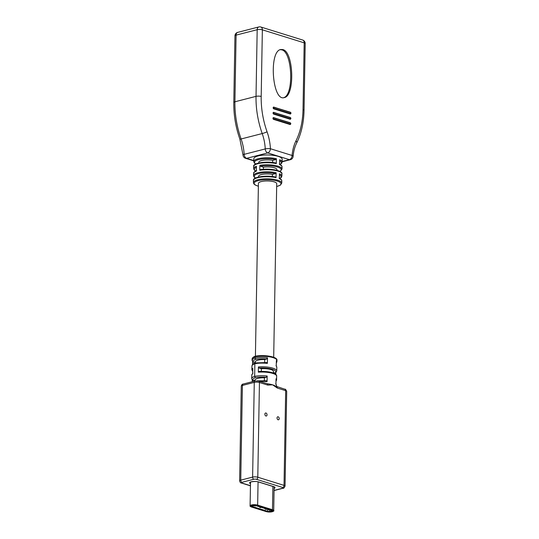 <?xml version="1.0" encoding="UTF-8"?>
<svg xmlns="http://www.w3.org/2000/svg" width="539" height="539" viewBox="0 0 539 539"><rect width="100%" height="100%" fill="white"/><g stroke="black" fill="none" stroke-linecap="round" stroke-linejoin="round"><path stroke-width="0.81" d="M283.736 97.68C294.179 94.729 292.36 51.771 281.708 49.831L280.179 49.682M290.487 112.496L274.014 107.369A0.546 0.364 75.6 0 0 273.994 108.42L290.467 113.547A0.546 0.364 75.6 0 0 290.487 112.496L273.94 107.146M274.014 107.369L273.751 107.086A0.916 0.613 75.6 0 0 273.724 108.838L290.198 113.972A0.916 0.613 75.6 0 0 290.851 113.251M290.393 117.758L273.92 112.631A0.546 0.364 75.6 0 0 273.9 113.682L290.38 118.809A0.546 0.364 75.6 0 0 290.393 117.758L273.852 112.408M273.92 112.631L273.664 112.348A0.916 0.613 75.6 0 0 273.63 114.1L290.11 119.234A0.916 0.613 75.6 0 0 290.757 118.513M290.305 123.02L273.825 117.893A0.546 0.364 75.6 0 0 273.812 118.944L290.285 124.071A0.546 0.364 75.6 0 0 290.305 123.02L273.758 117.67M273.825 117.893L273.569 117.61A0.916 0.613 75.6 0 0 273.542 119.362L290.016 124.496A0.916 0.613 75.6 0 0 290.662 123.775M282.759 49.561L280.738 49.5C268.644 51.293 272.303 101.709 284.228 97.593C295.109 96.198 293.748 51.596 282.759 49.561M254.509 179.002A13.448 3.813 1 0 1 275.523 177.082L276.049 177.641L276.136 172.729L275.591 173.571L272.417 174.387L272.377 176.516M258.538 177.035L258.545 176.374A9.15 2.594 1 0 1 263.214 174.198A9.15 2.594 1 0 1 272.417 174.387M276.952 170.337L276.965 169.677A9.15 2.594 1 0 0 263.409 167.171L260.364 166.221L259.859 165.358A14.176 4.022 1 0 1 274.492 165.372A14.176 4.022 1 0 1 282.005 169.064L282.038 166.955A14.176 4.022 1 0 0 279.593 164.638L279.674 159.726A14.176 4.022 1 0 1 282.126 162.044L282.173 159.241A14.176 4.022 1 0 0 273.59 155.387A14.176 4.022 1 0 0 258.174 155.933A14.176 4.022 1 0 0 253.822 158.742L253.775 161.552A14.176 4.022 1 0 1 258.127 158.742A14.176 4.022 1 0 1 276.379 158.702L275.833 159.537L272.66 160.352L272.619 162.482M263.409 167.171L263.376 169.313M258.781 163L258.794 162.34A9.15 2.594 1 0 1 263.456 160.164A9.15 2.594 1 0 1 272.66 160.352M276.136 172.729A14.176 4.022 1 0 0 257.885 172.77A14.176 4.022 1 0 0 253.532 175.586L253.566 173.477A14.176 4.022 -179 0 1 256.342 171.153L256.429 166.241A14.176 4.022 -179 0 0 253.653 168.566L253.687 166.463A14.176 4.022 1 0 1 258.04 163.654A14.176 4.022 1 0 1 276.291 163.613L276.379 158.702M279.067 178.119C280.893 178.921 281.796 179.878 281.796 180.989A14.176 4.022 -179 0 0 279.343 178.672L279.431 173.76A14.176 4.022 -179 0 1 281.884 176.078L281.917 173.976A14.176 4.022 1 0 0 274.405 170.284A14.176 4.022 1 0 0 259.771 170.27L260.303 169.731A13.448 3.813 1 0 1 280.907 172.446M275.523 177.082L276.049 177.641A14.176 4.022 1 0 0 257.797 177.681A14.176 4.022 1 0 0 253.445 180.498C252.131 177.183 266.239 174.825 275.712 177.075M259.859 165.358L259.771 170.27L260.303 169.731M275.773 163.047L276.291 163.613L275.773 163.047A13.448 3.813 1 0 0 254.752 164.968M255.412 356.198L258.424 183.388A9.15 2.594 1 0 1 265.66 180.983A9.15 2.594 1 0 1 275.901 182.613A9.15 2.594 1 0 1 276.716 183.711L273.691 357.283M252.508 380.48L254.987 380.19A9.15 2.594 1 0 1 264.406 377.772L264.359 380.628M254.987 380.19L254.974 381.033M264.406 377.772L266.239 377.3L267.162 376.02L267.061 381.632L266.448 380.79L257.069 380.83M255.291 362.915L255.311 361.945A9.15 2.594 1 0 1 264.73 359.526L266.556 359.055L267.479 357.775L267.384 363.387L266.765 362.552L255.318 362.915C253.168 363.576 252.043 364.627 251.935 366.069A13.859 3.935 1 0 1 254.866 363.717L255.654 362.909M264.676 362.383L264.73 359.526M252.057 359.23C252.131 357.943 253.229 356.939 255.365 356.198L255.425 356.191C264.595 354.426 278.063 356.892 276.931 360.443A13.859 3.935 -179 0 0 269.433 356.811A13.859 3.935 -179 0 0 254.987 356.879A13.859 3.935 -179 0 0 252.057 359.23L252.818 362.248L255.311 361.945M275.82 372.348L275.099 373.008L273.421 372.483M273.414 373.069L273.441 371.398A9.15 2.594 -179 0 0 261.368 368.73L259.111 368.029L258.417 366.931L258.329 372.193L258.835 371.512C267.883 370.852 277.302 373.096 276.655 376.229A13.859 3.935 -179 0 0 258.329 372.193M261.368 368.73L261.327 371.398M252.744 371.56L251.868 369.754A13.859 3.935 -179 0 1 252.798 368.373L252.71 373.635A13.859 3.935 -179 0 0 251.78 375.016L252.966 373.049M255.425 356.191L254.967 358.105L255.715 359.398A12.768 3.618 1 0 1 266.556 359.055M252.542 364.566L252.589 361.986M267.384 363.387A13.859 3.935 1 0 0 254.866 363.717L254.651 376.35L255.398 377.637A12.768 3.618 1 0 1 266.239 377.3M252.265 380.224L252.239 381.733M276.305 363.178L276.911 361.669A13.859 3.935 -179 0 0 276.352 360.537L276.251 366.149A13.859 3.935 -179 0 1 276.817 367.281L276.75 370.967A13.859 3.935 -179 0 0 258.417 366.931M275.988 381.417L276.595 379.914A13.859 3.935 -179 0 0 276.035 378.776L275.934 384.395A13.859 3.935 -179 0 1 276.494 385.526L276.473 386.631M275.813 372.739L275.786 374.43M276.554 386.658A1.833 1.26 107.3 0 1 277.329 388.067L285.683 390.66A1.833 1.26 107.3 0 0 284.902 389.252L275.254 385.991A13.859 3.935 -179 0 0 272.593 384.826A13.859 3.935 -179 0 0 267.546 383.795A13.859 3.935 -179 0 0 267.169 383.755M267.795 385.095A1.833 1.26 -72.7 0 0 267.021 383.687L258.666 381.086A1.833 1.26 107.3 0 1 259.441 382.495L267.795 385.095L272.593 384.826L277.329 388.067M277.046 417.961A1.556 1.038 -104.4 0 1 277.74 416.788A1.556 1.038 -104.4 0 1 279.135 418.035A1.556 1.038 -104.4 0 1 278.515 419.8A1.556 1.038 -104.4 0 1 277.046 417.961M264.878 414.168A1.556 1.038 -104.4 0 1 265.572 413.002A1.556 1.038 -104.4 0 1 266.967 414.248A1.556 1.038 -104.4 0 1 266.347 416.014A1.556 1.038 -104.4 0 1 264.878 414.168M259.758 506.876A0.916 0.647 126.6 0 0 260.101 507.489L260.175 507.509A0.916 0.647 126.6 0 0 260.957 507.246M259.542 506.808A0.916 0.647 126.6 0 0 259.865 507.327M266.845 509.085A0.916 0.647 -53.4 0 1 266.064 509.342L265.262 509.092M255.243 505.946A0.916 0.647 -53.4 0 1 255.068 505.919L254.213 505.656A0.916 0.647 -53.4 0 1 254.098 505.602M266.893 509.099A1.462 0.977 -104.4 0 1 266.475 509.395A1.462 0.977 -104.4 0 1 266.091 509.382L265.471 509.187A1.462 0.977 -104.4 0 1 264.945 508.823L264.838 508.675A1.462 0.977 -104.4 0 1 264.683 508.405M264.912 508.809A0.916 0.647 -53.4 0 1 264.858 508.466M255.85 505.67A0.916 0.647 -53.4 0 1 255.513 505.885L255.311 505.932M266.98 511.417L252.178 506.808A3.221 0.916 1 0 1 251.275 506.155A3.221 0.916 1 0 1 253.303 505.346A3.221 0.916 1 0 1 256.82 505.616L271.622 510.224A3.221 0.916 1 0 1 272.518 510.878A3.221 0.916 1 0 1 270.497 511.686A3.221 0.916 1 0 1 266.98 511.417M256.988 505.636L271.818 510.251A3.477 0.984 1 0 1 272.788 510.952A3.477 0.984 1 0 1 270.605 511.828A3.477 0.984 1 0 1 266.805 511.538L251.976 506.923A3.477 0.984 1 0 1 251.006 506.215A3.477 0.984 1 0 1 253.195 505.339A3.477 0.984 1 0 1 256.988 505.636M261.044 507.273A1.098 0.734 -104.4 0 1 260.667 507.617A1.098 0.734 -104.4 0 1 260.371 507.603L260.041 507.502A1.098 0.734 -104.4 0 1 259.394 506.761M255.479 505.878A1.462 0.977 -104.4 0 1 255.338 505.926A1.462 0.977 -104.4 0 1 254.947 505.912L254.327 505.723A1.462 0.977 -104.4 0 1 254.085 505.602M252.629 506.606L267.735 511.309A1.833 0.519 -179 0 0 269.5 511.484L271.609 510.938A1.833 0.519 -179 0 0 271.683 510.797A1.833 0.519 -179 0 0 271.164 510.426L256.059 505.723A1.833 0.519 -179 0 0 254.3 505.548L252.185 506.094A1.833 0.519 -179 0 0 252.117 506.229A1.833 0.519 -179 0 0 252.629 506.606L252.643 505.973M269.527 509.914L269.5 511.484M237.706 32.367A3.658 3.658 0 0 0 234.957 35.843A3.658 1.038 1 0 1 236.082 35.123A3.658 2.446 -104.4 0 1 237.706 32.367L258.814 26.95A3.658 2.446 75.6 0 0 257.184 29.706A3.658 1.038 1 0 1 262.358 29.82A3.658 2.52 -72.7 0 0 260.809 27.004A3.658 3.658 0 0 0 258.814 26.95M234.957 35.843L233.798 102.504A3.658 1.038 1 0 1 234.916 101.777L236.082 35.123L257.184 29.706L256.025 96.36A3.658 1.038 1 0 1 261.193 96.474L262.358 29.82L304.185 42.837A3.658 1.038 1 0 1 305.202 43.578A3.658 3.658 0 0 0 302.635 40.021A3.658 2.52 107.3 0 1 304.185 42.837L303.019 109.491A3.658 1.038 1 0 1 304.043 110.232C303.794 122.616 301.321 133.578 296.625 143.125A3.658 2.156 26.5 0 0 295.985 140.814A69.524 46.428 -104.4 0 0 303.019 109.491M233.798 102.504C233.623 114.854 235.644 127.063 239.875 139.123A3.658 0.357 -19.5 0 0 241.101 138.974A73.183 48.874 -104.4 0 1 234.916 101.777L256.025 96.36A73.183 48.874 -104.4 0 0 262.203 133.557A3.658 0.357 -19.5 0 0 267.068 131.812A40.25 26.883 -104.4 0 1 270.41 148.724A3.658 0.802 177.3 0 0 265.242 148.932A3.658 2.446 75.6 0 0 267.715 152.908A3.658 2.52 -72.7 0 0 270.41 148.724L292.091 155.475A40.25 26.883 -104.4 0 1 295.985 140.814M241.101 138.974L262.203 133.557A36.591 24.437 -104.4 0 1 265.242 148.932L244.14 154.349A3.658 0.802 177.3 0 0 243.015 154.989A3.658 3.658 0 0 0 245.582 158.311A3.658 2.52 -72.7 0 0 246.606 158.325A3.658 2.446 -104.4 0 1 244.14 154.349A36.591 24.437 -104.4 0 0 241.101 138.974M267.068 131.812A69.524 46.428 -104.4 0 1 261.193 96.474M273.724 108.838L273.994 108.42M290.198 113.972L290.467 113.547M273.63 114.1L273.9 113.682M290.11 119.234L290.38 118.809M273.542 119.362L273.812 118.944M290.016 124.496L290.285 124.071M293.101 156.458A3.658 1.26 -175.1 0 0 292.091 155.475A3.658 2.52 107.3 0 1 289.389 159.659A3.658 2.446 75.6 0 0 290.359 159.692A3.658 3.658 0 0 0 293.101 156.458C293.553 151.371 294.725 146.925 296.625 143.125M256.409 167.312A13.448 3.813 -179 0 0 255.735 170.998M279.714 178.429A13.448 3.813 -179 0 0 279.411 174.852M282.14 161.518L289.389 159.659L267.715 152.908L246.606 158.325L253.788 160.561M255.614 178.011A13.448 3.813 1 0 1 259.043 173.47A13.448 3.813 1 0 1 275.591 173.571M260.364 166.221A13.448 3.813 1 0 1 276.716 166.8A13.448 3.813 1 0 1 279.842 171.415M279.653 160.817A13.448 3.813 1 0 1 279.963 164.402M255.857 163.977A13.448 3.813 1 0 1 259.293 159.443A13.448 3.813 1 0 1 275.833 159.537M258.376 186.238L255.203 185.005L253.882 183.92L253.404 182.6A14.176 4.022 1 0 1 257.763 179.79A14.176 4.022 1 0 1 273.172 179.238A14.176 4.022 1 0 1 281.762 183.092L281.796 180.989M258.376 186.184A13.448 3.813 1 0 1 258.255 180.646A13.448 3.813 1 0 1 277.369 181.097A13.448 3.813 1 0 1 276.669 186.501M253.162 380.655A12.768 3.618 1 0 1 255.398 377.637M253.478 362.417A12.768 3.618 1 0 1 255.715 359.398M275.099 373.008A12.949 3.672 -179 0 0 272.208 369.208A12.949 3.672 -179 0 0 259.111 368.029M252.03 360.456A13.859 3.935 1 0 1 254.967 358.105A13.859 3.935 1 0 1 267.479 357.775M252.501 380.487L251.713 378.701A13.859 3.935 1 0 1 254.651 376.35A13.859 3.935 1 0 1 267.162 376.02M243.21 384.051A1.833 1.219 75.6 0 0 242.402 385.432L254.273 382.387A3.658 1.038 1 0 1 259.441 382.495L257.79 477.217A3.658 1.038 -179 0 0 252.616 477.103L240.744 480.155A3.658 1.038 -179 0 0 239.626 480.876C240.044 482.351 240.643 483.072 241.418 483.025A1.833 1.26 107.3 0 0 241.93 483.032A1.833 0.519 -179 0 1 241.984 482.297A1.833 1.219 -104.4 0 1 240.744 480.155L242.402 385.432A3.658 1.038 1 0 0 241.277 386.153C241.721 384.698 242.368 383.997 243.21 384.051L255.082 381.006A1.833 1.219 75.6 0 0 254.273 382.387L252.616 477.103A1.833 1.219 -104.4 0 0 253.856 479.252L241.984 482.297M259.663 381.396A13.859 3.935 1 0 1 267.061 381.632M274.061 490.551L283.11 488.226A1.833 1.219 -104.4 0 1 282.625 488.213L274.061 490.409M256.443 479.312A1.833 1.26 -72.7 0 0 257.79 477.217L284.026 485.383A1.833 1.26 107.3 0 1 282.679 487.478L256.443 479.312A1.833 0.519 -179 0 0 253.856 479.252M282.625 488.213A1.833 0.519 -179 0 0 282.679 487.478M283.11 488.226C283.501 488.624 284.147 487.916 285.05 486.124A3.658 1.038 -179 0 0 284.026 485.383L285.683 390.66A3.658 1.038 1 0 1 286.701 391.402C285.845 389.576 285.246 388.855 284.902 389.252M250.487 483.712A5.302 1.502 -179 0 1 251.565 481.725A5.302 1.502 -179 0 1 258.713 481.967L273.542 486.582A0.916 0.627 107.3 0 1 273.286 486.576L274.122 486.764M274.095 488.482A5.302 1.502 -179 0 0 273.542 486.582M250.453 485.686L241.93 483.032M258.713 481.967A0.916 0.627 107.3 0 1 258.262 481.839M251.578 507.024A4.022 1.139 1 0 1 251.693 505.407A4.022 1.139 1 0 1 257.386 505.535L272.215 510.15A4.022 1.139 1 0 1 272.101 511.76A4.022 1.139 1 0 1 266.407 511.639L251.477 507.017C250.244 506.451 249.786 506.06 250.096 505.851A4.393 1.246 1 0 1 252.858 504.747A4.393 1.246 1 0 1 257.655 505.117L258.06 481.853M257.386 505.535L257.655 505.117L272.485 509.732L272.889 486.454M272.215 510.15L272.485 509.732A4.393 1.246 1 0 1 273.711 510.622L274.122 486.946M267.768 509.368L267.735 511.309M239.875 139.123L243.015 154.989M260.809 27.004L302.635 40.021M305.202 43.578L304.043 110.232M273.509 107.079L290.332 112.213C291.134 112.772 291.175 113.358 290.44 113.978M273.421 112.341L290.238 117.475C291.047 118.034 291.08 118.62 290.353 119.24M273.327 117.603L290.15 122.737C290.952 123.296 290.986 123.882 290.258 124.502M280.347 49.615L280.745 49.514M282.133 161.808L290.359 159.692M245.582 158.311L253.788 160.865M253.566 173.477C254.017 172.736 252.656 172.581 256.638 170.614M255.607 171.058L254.132 169.886L253.653 168.566M279.842 178.497L281.351 177.392L281.884 176.078M253.532 175.586L254.017 176.913L255.486 178.072M260.128 169.718C269.561 167.966 283.13 170.627 281.917 173.976M279.963 171.483L282.005 169.064M280.085 164.469L281.594 163.357L282.126 162.044M279.317 164.092C281.136 164.887 282.045 165.844 282.038 166.955M275.955 163.041C266.488 160.797 252.38 163.149 253.687 166.463M253.775 161.552L254.26 162.886L255.729 164.038M253.404 182.6L253.445 180.498M281.762 183.092L280.395 185.126L276.669 186.555M276.029 365.496L276.817 367.281M275.712 383.741L276.494 385.526M275.564 372.941L276.75 370.967M251.935 366.069L251.868 369.754M251.78 375.016L251.713 378.701M255.082 381.006L258.666 381.086M276.931 360.443L276.911 361.669M276.655 376.229L276.595 379.914M239.626 480.876L241.277 386.153M250.446 485.834L241.418 483.025M267.546 383.795L267.021 383.687M285.05 486.124L286.701 391.402M250.514 481.994L250.44 482.23C248.755 482.331 255.19 480.741 258.457 481.96L273.286 486.576M250.096 505.851L250.514 482.176M251.477 507.017L266.306 511.639C271.784 512.872 274.829 510.696 273.711 510.622"/></g></svg>
